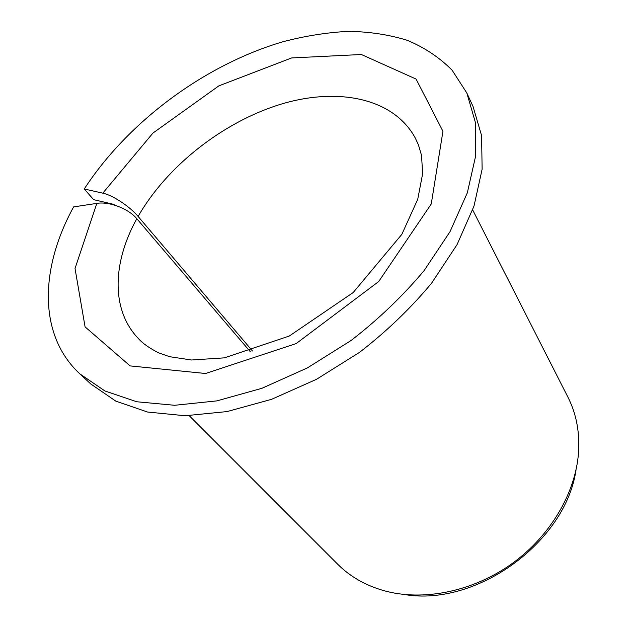 <?xml version="1.0" encoding="UTF-8"?>
<svg xmlns="http://www.w3.org/2000/svg" width="627" height="627" viewBox="0 0 627 627"><rect width="100%" height="100%" fill="white"/><g stroke="black" fill="none" stroke-linecap="round" stroke-linejoin="round"><path stroke-width="0.94" d="M252.493 351.01L138.105 216.44C129.805 206.455 112.672 195.193 102.797 193.163L152.957 133.057L218.847 85.868L291.665 57.935L361.356 54.51L416.093 79.08L442.944 131.302L431.258 203.971L378.708 281.531L296.163 343.58L205.546 373.496L130.11 365.902L85.084 326.886L75.028 268.528L96.84 203.383C109.208 201.259 128.566 208.666 136.827 218.729L250.283 351.7M116.998 205.915L112.147 203.963L93.65 199.676L84.245 188.993L102.797 193.163M84.245 188.993C128.363 121.34 205.021 64.636 283.051 41.711C305.31 35.896 327.137 32.439 348.534 31.35C369.46 31.687 389.061 34.689 407.346 40.34C424.612 47.558 439.551 57.527 452.145 70.248L466.817 92.976L473.04 106.496L481.591 135.651L482.124 169.219L474.012 206.04L457.067 244.608L431.627 283.138C410.771 308.225 386.765 331.283 359.616 352.303L316.502 379.304L271.538 399.336L227.029 411.578L185.106 415.74L147.58 412.041L115.83 401.139L90.766 383.967L79.841 373.857C37.463 334.552 40.308 267.447 73.625 206.894L96.84 203.383M466.817 92.976L475.305 122.132L475.689 155.802L467.327 192.818L450.029 231.661L424.15 270.535C402.957 295.881 378.59 319.214 351.057 340.508L307.371 367.916L261.874 388.317L216.895 400.88L174.604 405.285L136.819 401.766L104.928 390.974L79.841 373.857M472.68 209.935L567.882 397.079C575.743 412.519 579.364 429.769 578.752 448.838C577.169 489.703 552.089 534.486 512.667 563.156C473.189 591.755 422.841 601.724 383.497 590.563C365.18 585.234 349.897 576.448 337.647 564.19L189.221 415.677M575.978 470.242C565.382 542.253 476.457 606.803 404.705 594.553M138.105 216.44C166.994 166.1 222.593 122.39 279.775 104.544C336.754 86.918 393.27 97.491 415.254 137.987L418.178 144.241M143.669 343.518L138.606 338.784C110.673 310.075 112.492 262.431 136.827 218.729M415.254 137.987L418.428 144.853L421.54 155.433L422.637 173.726L417.723 199.339L401.836 234.357L353.205 292.535L289.329 336.009L224.372 357.852L191.533 360L169.611 356.7L158.419 352.75C149.187 347.977 142.588 343.322 138.606 338.784"/></g></svg>
